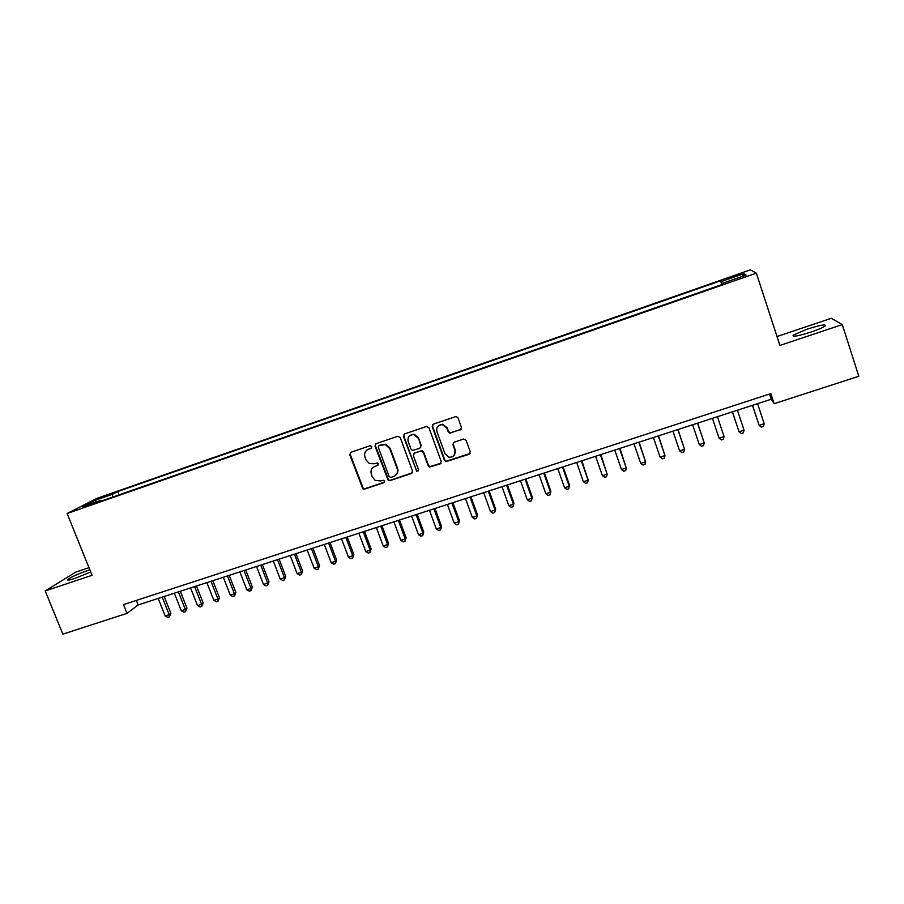 <?xml version="1.0" encoding="UTF-8"?>
<svg xmlns="http://www.w3.org/2000/svg" width="904" height="904" viewBox="0 0 904 904"><rect width="100%" height="100%" fill="white"/><g stroke="black" fill="none" stroke-linecap="round" stroke-linejoin="round"><path stroke-width="1.36" d="M371.849 446.587L370.098 445.728L350.865 452.282L349.758 454.746L362.786 488.781L364.583 489.098L383.782 482.702L384.573 480.984L383.929 480.227L380.335 480.951L375.126 480.34L372.358 476.996L371.329 474.227C370.346 470.543 371.555 467.922 374.934 466.385L377.431 465.537L378.222 463.82L377.465 463.006L373.973 463.797L369.295 463.481L365.984 459.842L364.956 457.074C363.973 453.367 365.171 450.734 368.561 449.175L371.058 448.327L371.849 446.587M807.193 329.146L793.249 335.124C791.87 337.215 797.825 336.175 811.114 332.017C818.233 329.598 822.911 327.598 825.149 326.016C826.392 323.948 820.414 324.988 807.193 329.146M89.858 569.825L87.575 570.548C78.309 573.825 71.766 576.752 67.958 579.317C66.614 580.662 68.998 580.345 75.134 578.357L90.716 571.972M734.523 275.743L728.692 278.07L741.201 274.014L734.523 275.743M460.26 429.908L461.447 427.389L458.012 417.84L456.158 416.484L433.389 424.123L432.214 426.631L444.474 460.385L445.864 461.65L469.052 454.283L470.249 451.785L466.114 440.304L463.549 439.05L454.102 442.237L452.904 444.745L454.961 450.418C455.627 455.13 453.582 457.39 448.836 457.209L444.994 453.763L436.914 431.536C436.157 427.276 437.909 424.948 442.192 424.541L446.904 428.146L448.248 431.863L449.921 433.197L461.209 429.197M88.987 567.678L75.665 572.153L45.2 590.956L92.061 575.294L67.122 513.495L756.354 273.166L779.915 345.441L842.302 324.592L858.8 376.267L774.14 403.692L770.829 393.59L123.509 604.618L127.012 613.353L138.12 604.957L771.248 399.218L774.14 403.692M45.2 590.956L62.862 634.145L127.012 613.353M400.235 437.536L397.715 436.293L376.143 443.661L375.002 446.135L388.268 480.532L389.827 480.679L411.376 473.504L412.529 471.041L400.235 437.536M404.608 433.943L426.417 426.496L428.959 427.75L441.231 461.458L440.056 463.944L429.456 467.063L428.18 465.82L423.208 452.215L420.676 450.972L414.507 453.051L413.343 455.526L418.518 469.662L416.778 471.368L403.455 436.44L404.608 433.943M101.124 497.968L112.265 493.629L101.124 497.968M67.122 513.495L96.943 498.353L750.365 269.855L756.354 273.166M721.81 284.613L720.556 280.816L117.769 491.539L112.514 494.251L112.412 497.177M720.556 280.816L721.313 281.539L743.822 273.675L746.071 275.098L722.997 283.144L723.799 283.912L95.135 503.2L100.739 500.319L82.75 506.59L94.863 500.421L112.514 494.251M842.302 324.592L831.318 318.298L777.011 336.537M136.312 600.437L138.12 604.957M769.53 394.008L771.248 399.218M119.091 494.85L117.769 491.539M101.485 500.986L100.739 500.319M722.997 283.144L723.268 284.105M722.364 284.421L721.313 281.539M96.276 501.878L94.863 500.421M743.822 273.675L742.647 276.285M371.657 447.898L366.945 450.011M373.103 467.391L378.075 465.063M350.571 452.418L350.21 454.384L363.227 488.375L365.013 488.68L384.471 482.16M375.781 443.83L375.431 445.785L388.675 480.137L390.223 480.284L412.314 472.803M379.104 445.582L378.313 447.31L389.115 476.566L390.867 477.436L393.511 476.555C396.924 475.018 398.133 472.396 397.172 468.679L389.782 448.644L385.364 444.576L378.912 445.661M396.031 474.905C397.862 473.063 398.37 470.86 397.557 468.295L397.172 468.679M379.522 445.231L385.771 444.226L390.189 448.282L397.557 468.295M413.976 453.322L422.134 450.565L423.558 451.842L428.519 465.436L429.796 466.667L441.039 463.187M404.178 434.157L403.839 436.101L416.315 470.136L418.416 470.826M418.032 438.056L413.761 434.519C409.286 434.666 407.421 436.96 408.167 441.401L411.026 449.198L412.427 450.474L419.727 448.35L420.891 445.864L418.394 437.705L414.122 434.18L409.704 435.592M420.62 447.706L420.891 445.864M418.394 437.705L421.241 445.502M438.316 425.829L442.519 424.213L447.22 427.818L448.565 431.524L450.237 432.869L460.554 429.581M454.26 455.333L454.961 450.418M453.435 442.621L453.22 444.384L455.266 450.056M432.869 424.394L432.553 426.315L444.802 460L446.18 461.277L470.103 453.446M158.211 598.425L165.183 615.963L169.195 614.675L170.867 613.296L164.189 596.482M170.867 613.296L169.364 616.833L169.195 614.675L162.223 597.126M169.364 616.833L167.76 617.342L165.183 615.963M174.325 593.193L181.297 610.799L185.343 609.499L186.958 608.132L180.291 591.25M186.958 608.132L185.478 611.669L185.343 609.499L178.37 591.883M185.478 611.669L183.862 612.189L181.297 610.799M190.552 587.916L197.513 605.59L201.581 604.279L203.151 602.934L196.484 585.995M203.151 602.934L201.705 606.471L201.581 604.279L194.62 586.594M201.705 606.471L200.078 606.991L197.513 605.59M206.88 582.617L213.841 600.346L217.932 599.036L219.457 597.702L212.802 580.696M219.457 597.702L218.033 601.239L217.932 599.036L210.982 581.283M218.033 601.239L216.395 601.759L213.841 600.346M223.322 577.272L230.271 595.081L234.396 593.747L235.865 592.425L229.209 575.362M235.865 592.425L234.464 595.962L234.396 593.747L227.446 575.927M234.464 595.962L232.814 596.493L230.271 595.081M239.876 571.893L246.815 589.77L250.973 588.436L252.374 587.125L245.73 569.983M252.374 587.125L251.007 590.662L250.973 588.436L244.035 570.537M251.007 590.662L249.357 591.193L246.815 589.77M256.533 566.48L263.471 584.425L267.652 583.08L269.008 581.792L262.375 564.582M269.008 581.792L267.663 585.329L267.652 583.08L260.714 565.113M267.663 585.329L265.991 585.86L263.471 584.425M273.313 561.022L280.229 579.046L284.444 577.69L285.743 576.413L279.11 559.135M285.743 576.413L284.432 579.95L284.444 577.69L277.517 559.655M284.432 579.95L282.749 580.492L280.229 579.046M290.195 555.542L297.111 573.622L301.348 572.266L302.591 571L295.97 553.666M302.591 571L301.314 574.548L301.348 572.266L294.433 554.163M301.314 574.548L299.619 575.091L297.111 573.622M307.19 550.016L314.106 568.175L318.366 566.808L319.553 565.554L312.942 548.152M319.553 565.554L318.31 569.102L318.366 566.808L311.462 548.626M318.31 569.102L316.603 569.644L314.106 568.175M324.299 544.457L331.203 562.683L335.497 561.305L336.638 560.073L330.028 542.592M336.638 560.073L335.407 563.61L335.497 561.305L328.604 543.055M335.407 563.61L333.7 564.164L331.203 562.683M341.531 538.852L348.424 557.158L352.752 555.768L353.826 554.547L347.226 537.01M353.826 554.547L352.639 558.096L352.752 555.768L345.859 537.451M352.639 558.096L350.91 558.649L348.424 557.158M358.877 533.224L365.77 551.587L370.12 550.197L371.137 548.988L364.538 531.382M371.137 548.988L369.973 552.536L370.12 550.197L363.238 531.801M369.973 552.536L368.233 553.101L365.77 551.587M376.346 527.54L383.217 545.993L387.601 544.581L388.562 543.394L381.974 525.71M388.562 543.394L387.432 546.943L387.601 544.581L380.731 526.117M387.432 546.943L385.68 547.508L383.217 545.993M393.929 521.834L400.8 540.343L405.207 538.931L406.099 537.767L399.534 520.003M406.099 537.767L405.003 541.315L405.207 538.931L398.348 520.399M405.003 541.315L403.24 541.88L400.8 540.343M411.636 516.071L418.495 534.671L422.936 533.247L423.773 532.094L417.207 514.263M423.773 532.094L422.71 535.643L422.936 533.247L416.077 514.636M422.71 535.643L420.936 536.208L418.495 534.671M429.468 510.285L436.304 528.953L440.779 527.518L441.559 526.377L435.005 508.477M441.559 526.377L440.53 529.925L440.779 527.518L433.943 508.828M440.53 529.925L438.734 530.501L436.304 528.953M447.412 504.455L454.249 523.19L458.757 521.744L459.469 520.625L452.915 502.658M459.469 520.625L458.464 524.173L458.757 521.744L451.921 502.986M458.464 524.173L456.667 524.749L454.249 523.19M465.492 498.579L472.317 517.393L476.849 515.935L477.493 514.839L470.961 496.793M477.493 514.839L476.532 518.387L476.849 515.935L470.023 497.098M476.532 518.387L474.724 518.964L472.317 517.393M483.696 492.657L490.51 511.562L495.076 510.093L495.652 509.008L489.132 490.895M495.652 509.008L494.725 512.557L495.076 510.093L488.262 491.177M494.725 512.557L492.906 513.144L490.51 511.562M502.025 486.702L508.828 505.675L513.427 504.206L513.935 503.132L507.426 484.951M513.935 503.132L513.043 506.681L513.427 504.206L506.624 485.211M513.043 506.681L511.212 507.28L508.828 505.675M520.478 480.702L527.269 499.754L531.902 498.273L532.354 497.223L525.846 478.962M532.354 497.223L531.495 500.771L531.902 498.273L525.111 479.199M531.495 500.771L529.642 501.37L527.269 499.754M539.066 474.668L545.846 493.799L550.513 492.296L550.886 491.267L544.4 472.928M550.886 491.267L550.073 494.816L550.513 492.296L543.733 473.154M550.073 494.816L548.208 495.415L545.846 493.799M557.779 468.588L564.548 487.787L569.249 486.284L569.565 485.278L563.079 466.859M569.565 485.278L568.774 488.827L569.249 486.284L562.48 467.052M568.774 488.827L566.898 489.426L564.548 487.787M576.639 462.452L583.396 481.742L588.12 480.227L581.905 460.746M588.368 479.233L587.623 482.781L588.12 480.227L581.374 460.916M587.623 482.781L585.724 483.391L583.396 481.742M595.623 456.283L602.369 475.662L607.126 474.125L600.844 454.588M602.369 475.662L604.686 477.312L606.595 476.702L607.126 474.125L600.392 454.735M614.743 450.068L621.477 469.526L626.269 467.989L619.929 448.384M621.477 469.526L623.783 471.199L625.704 470.577L626.269 467.989L619.545 448.508M633.998 443.819L640.721 463.345L645.558 461.797L639.151 442.146M640.721 463.345L643.015 465.029L644.947 464.407L645.558 461.797L638.834 442.248M653.4 437.513L660.101 457.13L664.971 455.559L658.507 435.852M660.101 457.13L662.383 458.825L664.327 458.204L664.971 455.559L658.27 435.931M672.938 431.163L679.627 450.859L684.531 449.288L678.011 429.513M679.627 450.859L681.899 452.576L683.853 451.943L684.531 449.288L677.842 429.569M692.622 424.767L699.289 444.553L704.227 442.96L697.651 423.128M699.289 444.553L701.549 446.271L703.515 445.638L704.227 442.96L697.56 423.162M723.799 435.751L717.426 416.71L723.799 435.751M712.442 418.326L719.098 438.191L724.07 436.598L723.324 439.287L721.335 439.932L719.098 438.191M732.353 411.851L739.054 431.796L744.06 430.18L737.427 410.213M732.409 411.84L739.054 431.796L741.28 433.536L743.28 432.903L744.06 430.18M752.388 405.342L759.145 425.343L764.196 423.716L757.575 403.659M752.524 405.297L759.145 425.343L761.36 427.106L763.371 426.462L764.196 423.716M106.118 496.206L105.858 495.55M793.622 336.254L793.249 335.124M68.297 580.142L67.958 579.317"/></g></svg>
